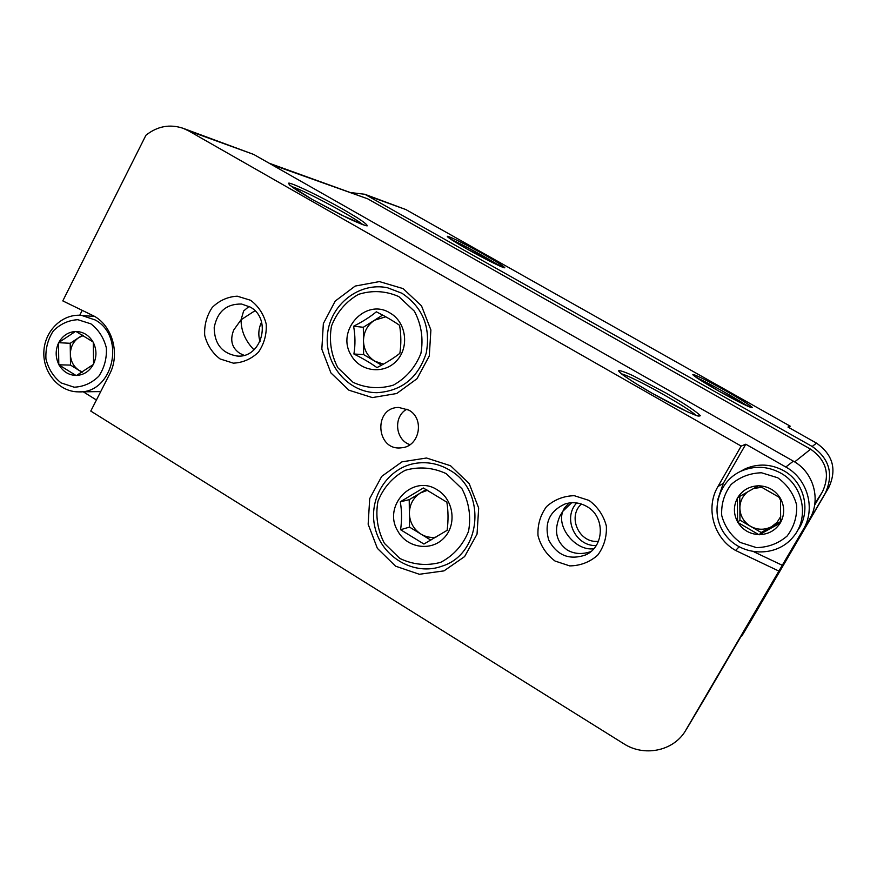 <?xml version="1.0" encoding="UTF-8"?>
<svg xmlns="http://www.w3.org/2000/svg" width="877" height="877" viewBox="0 0 877 877"><rect width="100%" height="100%" fill="white"/><g stroke="black" fill="none" stroke-linecap="round" stroke-linejoin="round"><path stroke-width="1.32" d="M58.507 343.104L58.825 342.479C62.64 335.694 68.154 332.043 75.378 331.506L76.036 331.495C83.282 331.736 88.928 335.189 92.962 341.866L93.302 342.49C96.722 349.572 96.821 356.709 93.576 363.889L93.258 364.525C89.388 371.322 83.841 374.961 76.606 375.433L75.948 375.444C68.713 375.137 63.111 371.662 59.121 365.007L58.792 364.383C55.404 357.345 55.306 350.252 58.507 343.104L58.792 364.383M90.956 323.865L77.845 319.699C68.45 320.237 60.283 323.975 53.333 330.914C47.862 339.311 45.407 348.662 45.944 358.967C48.432 368.921 53.486 376.902 61.116 382.909L74.15 387.195C83.545 386.768 91.767 383.096 98.816 376.189C104.385 367.759 106.895 358.342 106.358 347.917C103.815 337.864 98.684 329.851 90.956 323.865M92.962 341.866L76.036 331.495M93.576 363.889L93.302 342.49M76.606 375.433L93.258 364.525M59.121 365.007L75.948 375.444M75.378 331.506L58.825 342.479M737.393 498.202L737.787 497.511C742.556 490.1 749.418 486.198 758.375 485.803L759.186 485.814C768.164 486.286 775.125 490.287 780.081 497.818L780.497 498.52C784.685 506.489 784.74 514.415 780.662 522.308L780.256 522.999C775.421 530.432 768.515 534.301 759.537 534.619L758.726 534.608C749.769 534.06 742.852 530.037 737.974 522.528L737.568 521.837C733.424 513.922 733.369 506.04 737.393 498.202L737.568 521.837M777.746 477.779L761.521 472.78C749.89 473.109 739.739 477.022 731.078 484.532C724.249 493.685 721.124 503.99 721.705 515.435C724.698 526.562 730.903 535.562 740.287 542.457L756.402 547.599C768.044 547.412 778.261 543.587 787.053 536.11C794.025 526.924 797.215 516.531 796.634 504.933C793.564 493.696 787.272 484.641 777.746 477.779M780.081 497.818L759.186 485.814M780.662 522.308L780.497 498.52M759.537 534.619L780.256 522.999M737.974 522.528L758.726 534.608M758.375 485.803L737.787 497.511M403.102 288.61L379.401 281.583L355.185 286.066L335.222 301.074L323.35 323.58L321.826 349.178L330.925 372.922L348.914 390.199L372.363 397.588L396.689 393.521L417.035 378.7L429.281 355.985L430.892 329.96L421.519 305.876L403.102 288.61M450.537 465.742L426.529 458.013L401.984 461.839L381.747 476.343L369.71 498.596L368.154 524.249L377.362 548.344L395.593 566.191L419.338 574.271L443.981 570.883L464.613 556.577L477.033 534.126L478.678 508.035L469.184 483.589L450.537 465.742M408.825 410.118L398.838 407.465C373.076 407.169 375.882 451.271 401.403 447.796C419.469 446.897 425.06 418.702 408.825 410.118M589.081 500.438L574.271 495.691C563.659 495.965 554.407 499.605 546.514 506.621C540.287 515.194 537.458 524.863 538.007 535.617C540.758 546.064 546.437 554.538 555.02 561.028L569.721 565.895C580.344 565.753 589.662 562.179 597.676 555.196C604.012 546.59 606.906 536.856 606.347 525.97C603.54 515.424 597.774 506.906 589.081 500.438M250.592 300.274L237.239 296.185C227.68 296.755 219.36 300.493 212.267 307.41C206.687 315.753 204.166 325.038 204.692 335.266C207.213 345.121 212.344 353.025 220.094 358.956L233.37 363.155C242.929 362.694 251.304 359.022 258.496 352.137C264.174 343.762 266.751 334.4 266.224 324.073C263.648 314.109 258.441 306.172 250.592 300.274M717.759 499.671L723.273 483.413L745.779 444.211L785.814 467.024C807.618 478.82 816.005 508.803 803.233 529.576L778.886 571.07L735.639 550.482C713.527 538.094 705.196 507.772 717.967 486.516L741.175 446.086L188.555 130.837L253.727 154.451L793.356 461.149C813.615 472.078 821.398 499.89 809.537 519.184L706.215 695.987M778.886 571.07L684.794 731.911C672.231 751.414 643.762 756.752 623.744 743.729L90.78 411.072L109.592 374.183C120.072 354.615 112.925 326.957 94.716 316.444L62.793 300.899L145.933 135.233C157.378 126.2 169.754 123.876 183.052 128.272L188.555 130.837M745.779 444.211L741.175 446.086M752.137 617.211L731.659 652.104L752.137 617.211M82.219 310.348L79.741 315.26M96.426 400L83.271 391.811M351.721 192.699L364.81 194.266L405.876 209.57L790.188 426.156L787.984 427.055L816.487 443.126C832.898 454.637 837.02 469.381 828.864 487.338L752.521 618.022M364.81 194.266L812.19 446.481C829.532 458.671 833.884 474.271 825.268 493.269L738.434 640.868M590.846 551.589C582.185 554.56 574.347 554.056 567.32 550.065C556.029 541.778 553.606 530.355 560.041 515.808L562.848 511.291C556.237 527.592 576.156 551.436 593.806 548.717M569.151 502.992L564.47 507.904L562.848 511.291L571.651 502.74M244.003 355.295L239.87 353.398C231.78 347.884 229.741 340.09 233.742 329.993L241.076 319.754C241.032 330.859 245.341 340.89 253.99 349.824M249.035 306.424L243.631 310.973L241.076 319.754L254.933 310.765M786.483 559.745L800.778 535.354L786.483 559.745M269.118 163.188L367.671 198.805L810.622 449.177C826.375 460.261 830.344 474.435 822.505 491.701L814.612 505.207M789.256 427.768L790.188 426.156M183.052 128.272L253.727 154.451M250.164 307.049L241.57 304.034C226.409 303.804 217.288 311.653 214.196 327.581C214.405 343.817 221.969 353.299 236.889 356.007C261.565 358.825 272.495 318.789 250.164 307.049M586.801 506.489C579.883 502.576 572.692 501.71 565.216 503.891C549.55 510.973 544.047 523.01 548.706 540.013C557.081 555.558 569.425 560.524 585.715 554.889C604.615 546.623 605.305 516.443 586.801 506.489M406.95 409.131C393.082 416.334 395.11 439.936 409.998 444.65M782.35 565.314L754.034 551.874M739.092 546.809L735.639 550.482M79.182 391.844L100.712 391.602M95.286 320.006L81.572 315.391C62.464 313.374 44.552 330.804 43.85 351.809C42.82 372.791 59.197 391.909 78.36 391.855C112.804 393.981 126.42 336.823 95.286 320.006M797.27 530.958C811.696 512.179 804.856 482.076 783.654 470.675C771.146 463.988 758.441 463.308 745.549 468.647L739.793 471.771M780.662 473.054C767.813 466.169 754.768 465.479 741.525 470.96C717.243 481.418 709.175 514.404 725.652 535.266C741.602 556.533 776.32 557.717 793.027 537.141C809.767 518.099 803.398 485.222 780.662 473.054M780.673 521.574L761.203 532.503L759.142 534.838M761.203 532.503L739.958 520.16L737.568 522.297M739.958 520.16L739.782 496.371M747.303 492.074C742.435 496.294 739.958 501.633 739.87 508.068C740.199 515.972 743.773 522.045 750.559 526.321C757.64 530.125 764.711 530.201 771.782 526.562L777.088 522.308L780.705 516.575M780.53 500.164L778.875 497.095M761.894 487.283L753.661 488.467M82.098 372.265L70.5 365.095L58.792 364.799M70.5 365.095L70.215 343.291L58.507 342.688M70.215 343.291L82.581 335.113M83.337 335.551L78.7 337.678C73.262 341.559 70.489 347.062 70.357 354.187C70.675 361.313 73.591 366.718 79.127 370.423L82.504 372.023M401.973 293.269C422.835 307.378 430.925 327.318 426.233 353.091C418.11 377.877 401.699 391.076 376.989 392.688C348.18 392.753 324.238 364.383 327.483 334.521C330.158 304.604 359.263 281.67 387.557 287.777L401.973 293.269M390.079 313.034C406.237 322.1 409.658 347.182 396.59 360.831C383.863 374.83 360.151 371.782 351.129 355.207C335.595 330.486 365.852 297.402 390.079 313.034M376.946 367.616C370.828 363.155 363.144 358.616 353.902 354.012C355.404 344.968 355.306 335.705 353.606 326.211C362.672 321.673 370.247 316.86 376.354 311.806C385.562 316.476 393.302 320.982 399.572 325.312C401.151 334.707 401.249 344.036 399.868 353.321C393.773 358.134 386.132 362.903 376.946 367.616M398.838 296.59L414.361 311.171C421.355 324.402 423.536 338.489 420.905 353.431C415.314 367.441 406.15 377.998 393.433 385.113C379.62 389.224 366.169 388.303 353.102 382.35L337.875 367.77C331.067 354.681 328.93 340.78 331.473 326.069C336.889 312.201 345.867 301.644 358.397 294.398C372.122 290.068 385.606 290.802 398.838 296.59M383.457 364.13L374.928 361.247C367.682 356.621 363.856 349.846 363.473 340.934L363.615 354.582L381.572 365.161M363.473 340.934C363.67 332.01 367.342 325.104 374.501 320.226L363.33 327.285L363.473 340.934M382.624 315.084L374.501 320.226L385.781 316.805M363.33 327.285L353.606 326.211M363.615 354.582L353.902 354.012M449.254 469.908C486.823 490.144 482.065 553.782 442.194 566.103C414.657 576.386 381.999 557.564 375.082 527.976C367.606 498.52 387.831 466.838 416.882 463.133C428.283 461.697 439.081 463.955 449.254 469.908M437.327 489.892C453.694 499.452 457.158 524.731 443.905 538.061C431.002 551.754 406.972 548.026 397.851 531.133C382.12 505.886 412.793 473.514 437.327 489.892M423.92 544.036L400.581 529.73C401.962 520.116 401.863 510.809 400.285 501.808L423.35 487.985L446.864 502.192C448.3 511.094 448.399 520.467 447.149 530.322L423.92 544.036M446.218 473.635L461.938 488.708C469.009 502.181 471.212 516.389 468.548 531.309C462.87 545.22 453.584 555.569 440.692 562.343C426.693 566.082 413.067 564.788 399.824 558.441L384.411 543.367C377.516 530.037 375.356 516.027 377.943 501.326C383.446 487.557 392.545 477.22 405.24 470.291C419.14 466.334 432.799 467.452 446.218 473.635M435.935 537.217C430.629 537.941 425.641 536.899 420.949 534.104C413.615 529.248 409.745 522.352 409.362 513.396L409.504 527.099L430.848 540.155M409.362 513.396C409.559 504.439 413.286 497.61 420.532 492.907L409.219 499.682L409.362 513.396M426.321 489.443L420.532 492.907L427.746 490.166M409.219 499.682L400.285 501.808M409.504 527.099L400.581 529.73M652.51 393.466L635.277 383.216C625.805 377.121 620.214 372.999 618.504 370.828C619.48 370.149 624.194 371.705 632.624 375.499L665.939 393.006L682.459 402.784C691.887 408.77 697.818 413.045 700.274 415.599C700.076 416.718 695.812 415.446 687.458 411.784L652.51 393.466M312.059 199.353L297.489 190.649C290.528 186.023 287.667 183.49 288.895 183.052C294.913 184.115 320.85 196.733 343.159 209.34L357.246 217.726C364.339 222.352 367.627 225.082 367.123 225.893C364.043 225.312 357.465 222.67 347.369 217.956L312.059 199.353M785.814 467.024L793.356 461.149M686.231 729.62L706.5 695.505M803.233 529.576L809.537 519.184M825.268 493.269L828.864 487.338M812.19 446.481L816.487 443.126M369.02 196.218L405.876 209.57M751.216 407.63L718.921 391.186C704.341 382.832 695.647 377.362 692.83 374.775C692.03 373.021 708.013 380.826 726.013 390.934C740.035 398.947 748.772 404.407 752.225 407.323C753.99 409.614 737.864 401.819 718.921 391.186L693.51 375.4M467.463 249.276C454.242 241.69 447.522 237.36 447.303 236.275C449.682 236.362 467.463 245.231 484.345 254.703C497.138 262.015 503.968 266.378 504.812 267.803C503.321 268.198 485.167 259.219 467.463 249.276M741.668 636.285L752.74 617.66M271.399 164.492L367.671 198.805M794.65 461.905L810.622 449.177M814.843 503.639L822.505 491.701M451.359 239.662C461.094 243.631 491.273 260.085 499.824 266.082M696.733 377.812C706.566 381.813 738.785 399.769 747.456 406.106M291.471 186.549C302.554 189.388 354.736 217.321 362.979 224.786M621.585 373.887C632.295 376.277 688.072 407.356 695.91 415.325M261.565 322.133C258.54 328.404 258.024 334.882 260.03 341.581M581.385 504.034C567.024 516.827 579.302 543.74 598.465 541.284M576.693 502.949C562.289 518.066 575.246 546.503 596.207 545.56M723.273 483.413L717.967 486.516M447.994 237.261L467.485 249.287L503.968 267.638M289.509 185.025L312.135 199.386L341.361 215.008L365.534 225.641M619.798 372.352L621.453 373.777C620.16 373.163 633.479 382.723 652.532 393.477C672.078 404.44 686.362 411.664 695.362 415.128L698.267 416.126M237.546 356.029L236.889 356.007M588.094 553.562L585.715 554.889M402.346 447.676L401.403 447.796M94.869 316.531L81.572 315.391M745.549 468.647L741.525 470.96"/></g></svg>
